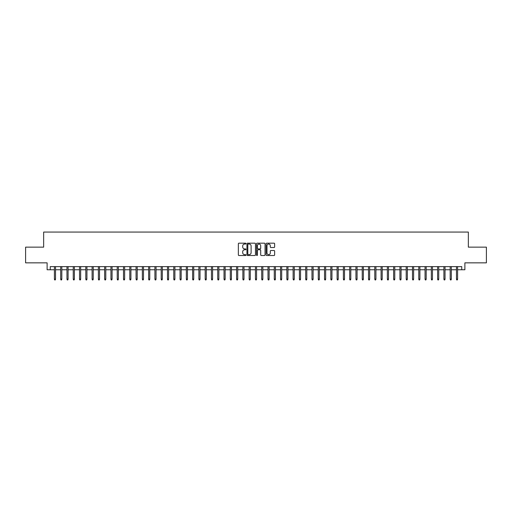 <?xml version="1.0" encoding="UTF-8"?>
<svg xmlns="http://www.w3.org/2000/svg" width="512" height="512" viewBox="0 0 512 512"><rect width="100%" height="100%" fill="white"/><g stroke="black" fill="none" stroke-linecap="round" stroke-linejoin="round"><path stroke-width="0.77" d="M245.946 243.603A0.429 0.429 0 0 0 245.517 243.174L238.963 243.174A0.614 0.614 0 0 0 238.349 243.789L238.349 254.893A0.614 0.614 0 0 0 238.963 255.507L245.517 255.507A0.429 0.429 0 0 0 245.946 255.078A0.429 0.429 0 0 0 245.517 254.643L244.672 254.643A1.971 1.971 0 0 1 242.694 252.672L242.694 251.744A1.971 1.971 0 0 1 244.672 249.773L245.517 249.773A0.429 0.429 0 0 0 245.946 249.344A0.429 0.429 0 0 0 245.517 248.909L244.672 248.909A1.971 1.971 0 0 1 242.694 246.938L242.694 246.01A1.971 1.971 0 0 1 244.672 244.038L245.517 244.038A0.429 0.429 0 0 0 245.946 243.603M274.022 247.52A0.614 0.614 0 0 0 274.637 246.906L274.637 243.789A0.614 0.614 0 0 0 274.022 243.174L266.746 243.174A0.614 0.614 0 0 0 266.131 243.789L266.131 254.893A0.614 0.614 0 0 0 266.746 255.507L274.022 255.507A0.614 0.614 0 0 0 274.637 254.893L274.637 251.13A0.614 0.614 0 0 0 274.022 250.515L270.906 250.515A0.614 0.614 0 0 0 270.291 251.13L270.291 252.992A1.651 1.651 0 0 1 268.64 254.643A1.651 1.651 0 0 1 266.989 252.992L266.989 245.69A1.651 1.651 0 0 1 268.64 244.038A1.651 1.651 0 0 1 270.291 245.69L270.291 246.906A0.614 0.614 0 0 0 270.906 247.52L274.022 247.52M50.259 269.76L50.259 266.618L461.741 266.618L461.741 269.76L464.883 269.76L464.883 262.848L486.4 262.848L486.4 247.142L468.339 247.142L468.339 232.064L43.661 232.064L43.661 247.142L25.6 247.142L25.6 262.848L47.117 262.848L47.117 269.76L54.406 269.76M255.462 243.789A0.614 0.614 0 0 0 254.842 243.174L247.565 243.174A0.614 0.614 0 0 0 246.95 243.789L246.95 254.893A0.614 0.614 0 0 0 247.565 255.507L254.842 255.507A0.614 0.614 0 0 0 255.462 254.893L255.462 243.789M257.158 243.174L264.435 243.174A0.614 0.614 0 0 1 265.05 243.789L265.05 254.893A0.614 0.614 0 0 1 264.435 255.507L261.318 255.507A0.614 0.614 0 0 1 260.704 254.893L260.704 250.387A0.614 0.614 0 0 0 260.083 249.773L258.022 249.773A0.614 0.614 0 0 0 257.402 250.387L257.402 255.078A0.429 0.429 0 0 1 256.973 255.507A0.429 0.429 0 0 1 256.538 255.078L256.538 243.789A0.614 0.614 0 0 1 257.158 243.174M55.533 269.76L60.685 269.76M61.818 269.76L66.97 269.76M68.096 269.76L73.248 269.76M74.381 269.76L79.533 269.76M80.666 269.76L85.818 269.76M86.944 269.76L92.096 269.76M93.229 269.76L98.381 269.76M99.507 269.76L104.659 269.76M105.792 269.76L110.944 269.76M112.077 269.76L117.229 269.76M118.355 269.76L123.507 269.76M124.64 269.76L129.792 269.76M130.918 269.76L136.07 269.76M137.203 269.76L142.355 269.76M143.488 269.76L148.64 269.76M149.766 269.76L154.918 269.76M156.051 269.76L161.203 269.76M162.33 269.76L167.482 269.76M168.614 269.76L173.766 269.76M174.899 269.76L180.051 269.76M181.178 269.76L186.33 269.76M187.462 269.76L192.614 269.76M193.741 269.76L198.893 269.76M200.026 269.76L205.178 269.76M206.31 269.76L211.456 269.76M212.589 269.76L217.741 269.76M218.874 269.76L224.026 269.76M225.152 269.76L230.304 269.76M231.437 269.76L236.589 269.76M237.722 269.76L242.867 269.76M244 269.76L249.152 269.76M250.285 269.76L255.437 269.76M256.563 269.76L261.715 269.76M262.848 269.76L268 269.76M269.133 269.76L274.278 269.76M275.411 269.76L280.563 269.76M281.696 269.76L286.848 269.76M287.974 269.76L293.126 269.76M294.259 269.76L299.411 269.76M300.544 269.76L305.69 269.76M306.822 269.76L311.974 269.76M313.107 269.76L318.259 269.76M319.386 269.76L324.538 269.76M325.67 269.76L330.822 269.76M331.949 269.76L337.101 269.76M338.234 269.76L343.386 269.76M344.518 269.76L349.67 269.76M350.797 269.76L355.949 269.76M357.082 269.76L362.234 269.76M363.36 269.76L368.512 269.76M369.645 269.76L374.797 269.76M375.93 269.76L381.082 269.76M382.208 269.76L387.36 269.76M388.493 269.76L393.645 269.76M394.771 269.76L399.923 269.76M401.056 269.76L406.208 269.76M407.341 269.76L412.493 269.76M413.619 269.76L418.771 269.76M419.904 269.76L425.056 269.76M426.182 269.76L431.334 269.76M432.467 269.76L437.619 269.76M438.752 269.76L443.904 269.76M445.03 269.76L450.182 269.76M451.315 269.76L456.467 269.76M457.594 269.76L461.741 269.76M248.243 244.038A0.429 0.429 0 0 0 247.814 244.467L247.814 254.214A0.429 0.429 0 0 0 248.243 254.643L249.139 254.643A1.971 1.971 0 0 0 251.11 252.672L251.11 246.01A1.971 1.971 0 0 0 249.139 244.038L248.243 244.038M260.704 245.715A1.651 1.651 0 0 0 259.053 244.07A1.651 1.651 0 0 0 257.402 245.715L257.402 248.294A0.614 0.614 0 0 0 258.022 248.909L260.083 248.909A0.614 0.614 0 0 0 260.704 248.294L260.704 245.715M54.406 279.117L54.656 279.936L55.283 279.936L55.533 279.117L54.406 279.117L54.406 266.618M55.533 279.117L55.533 266.618M60.685 279.117L60.934 279.936L61.568 279.936L61.818 279.117L60.685 279.117L60.685 266.618M61.818 279.117L61.818 266.618M66.97 279.117L67.219 279.936L67.846 279.936L68.096 279.117L66.97 279.117L66.97 266.618M68.096 279.117L68.096 266.618M73.248 279.117L73.504 279.936L74.131 279.936L74.381 279.117L73.248 279.117L73.248 266.618M74.381 279.117L74.381 266.618M79.533 279.117L79.782 279.936L80.41 279.936L80.666 279.117L79.533 279.117L79.533 266.618M80.666 279.117L80.666 266.618M85.818 279.117L86.067 279.936L86.694 279.936L86.944 279.117L85.818 279.117L85.818 266.618M86.944 279.117L86.944 266.618M92.096 279.117L92.346 279.936L92.979 279.936L93.229 279.117L92.096 279.117L92.096 266.618M93.229 279.117L93.229 266.618M98.381 279.117L98.63 279.936L99.258 279.936L99.507 279.117L98.381 279.117L98.381 266.618M99.507 279.117L99.507 266.618M104.659 279.117L104.915 279.936L105.542 279.936L105.792 279.117L104.659 279.117L104.659 266.618M105.792 279.117L105.792 266.618M110.944 279.117L111.194 279.936L111.821 279.936L112.077 279.117L110.944 279.117L110.944 266.618M112.077 279.117L112.077 266.618M117.229 279.117L117.478 279.936L118.106 279.936L118.355 279.117L117.229 279.117L117.229 266.618M118.355 279.117L118.355 266.618M123.507 279.117L123.757 279.936L124.39 279.936L124.64 279.117L123.507 279.117L123.507 266.618M124.64 279.117L124.64 266.618M129.792 279.117L130.042 279.936L130.669 279.936L130.918 279.117L129.792 279.117L129.792 266.618M130.918 279.117L130.918 266.618M136.07 279.117L136.326 279.936L136.954 279.936L137.203 279.117L136.07 279.117L136.07 266.618M137.203 279.117L137.203 266.618M142.355 279.117L142.605 279.936L143.232 279.936L143.488 279.117L142.355 279.117L142.355 266.618M143.488 279.117L143.488 266.618M148.64 279.117L148.89 279.936L149.517 279.936L149.766 279.117L148.64 279.117L148.64 266.618M149.766 279.117L149.766 266.618M154.918 279.117L155.168 279.936L155.802 279.936L156.051 279.117L154.918 279.117L154.918 266.618M156.051 279.117L156.051 266.618M161.203 279.117L161.453 279.936L162.08 279.936L162.33 279.117L161.203 279.117L161.203 266.618M162.33 279.117L162.33 266.618M167.482 279.117L167.738 279.936L168.365 279.936L168.614 279.117L167.482 279.117L167.482 266.618M168.614 279.117L168.614 266.618M173.766 279.117L174.016 279.936L174.643 279.936L174.899 279.117L173.766 279.117L173.766 266.618M174.899 279.117L174.899 266.618M180.051 279.117L180.301 279.936L180.928 279.936L181.178 279.117L180.051 279.117L180.051 266.618M181.178 279.117L181.178 266.618M186.33 279.117L186.579 279.936L187.213 279.936L187.462 279.117L186.33 279.117L186.33 266.618M187.462 279.117L187.462 266.618M192.614 279.117L192.864 279.936L193.491 279.936L193.741 279.117L192.614 279.117L192.614 266.618M193.741 279.117L193.741 266.618M198.893 279.117L199.149 279.936L199.776 279.936L200.026 279.117L198.893 279.117L198.893 266.618M200.026 279.117L200.026 266.618M205.178 279.117L205.427 279.936L206.054 279.936L206.31 279.117L205.178 279.117L205.178 266.618M206.31 279.117L206.31 266.618M211.456 279.117L211.712 279.936L212.339 279.936L212.589 279.117L211.456 279.117L211.456 266.618M212.589 279.117L212.589 266.618M217.741 279.117L217.99 279.936L218.624 279.936L218.874 279.117L217.741 279.117L217.741 266.618M218.874 279.117L218.874 266.618M224.026 279.117L224.275 279.936L224.902 279.936L225.152 279.117L224.026 279.117L224.026 266.618M225.152 279.117L225.152 266.618M230.304 279.117L230.56 279.936L231.187 279.936L231.437 279.117L230.304 279.117L230.304 266.618M231.437 279.117L231.437 266.618M236.589 279.117L236.838 279.936L237.466 279.936L237.722 279.117L236.589 279.117L236.589 266.618M237.722 279.117L237.722 266.618M242.867 279.117L243.123 279.936L243.75 279.936L244 279.117L242.867 279.117L242.867 266.618M244 279.117L244 266.618M249.152 279.117L249.402 279.936L250.029 279.936L250.285 279.117L249.152 279.117L249.152 266.618M250.285 279.117L250.285 266.618M255.437 279.117L255.686 279.936L256.314 279.936L256.563 279.117L255.437 279.117L255.437 266.618M256.563 279.117L256.563 266.618M261.715 279.117L261.971 279.936L262.598 279.936L262.848 279.117L261.715 279.117L261.715 266.618M262.848 279.117L262.848 266.618M268 279.117L268.25 279.936L268.877 279.936L269.133 279.117L268 279.117L268 266.618M269.133 279.117L269.133 266.618M274.278 279.117L274.534 279.936L275.162 279.936L275.411 279.117L274.278 279.117L274.278 266.618M275.411 279.117L275.411 266.618M280.563 279.117L280.813 279.936L281.44 279.936L281.696 279.117L280.563 279.117L280.563 266.618M281.696 279.117L281.696 266.618M286.848 279.117L287.098 279.936L287.725 279.936L287.974 279.117L286.848 279.117L286.848 266.618M287.974 279.117L287.974 266.618M293.126 279.117L293.376 279.936L294.01 279.936L294.259 279.117L293.126 279.117L293.126 266.618M294.259 279.117L294.259 266.618M299.411 279.117L299.661 279.936L300.288 279.936L300.544 279.117L299.411 279.117L299.411 266.618M300.544 279.117L300.544 266.618M305.69 279.117L305.946 279.936L306.573 279.936L306.822 279.117L305.69 279.117L305.69 266.618M306.822 279.117L306.822 266.618M311.974 279.117L312.224 279.936L312.851 279.936L313.107 279.117L311.974 279.117L311.974 266.618M313.107 279.117L313.107 266.618M318.259 279.117L318.509 279.936L319.136 279.936L319.386 279.117L318.259 279.117L318.259 266.618M319.386 279.117L319.386 266.618M324.538 279.117L324.787 279.936L325.421 279.936L325.67 279.117L324.538 279.117L324.538 266.618M325.67 279.117L325.67 266.618M330.822 279.117L331.072 279.936L331.699 279.936L331.949 279.117L330.822 279.117L330.822 266.618M331.949 279.117L331.949 266.618M337.101 279.117L337.357 279.936L337.984 279.936L338.234 279.117L337.101 279.117L337.101 266.618M338.234 279.117L338.234 266.618M343.386 279.117L343.635 279.936L344.262 279.936L344.518 279.117L343.386 279.117L343.386 266.618M344.518 279.117L344.518 266.618M349.67 279.117L349.92 279.936L350.547 279.936L350.797 279.117L349.67 279.117L349.67 266.618M350.797 279.117L350.797 266.618M355.949 279.117L356.198 279.936L356.832 279.936L357.082 279.117L355.949 279.117L355.949 266.618M357.082 279.117L357.082 266.618M362.234 279.117L362.483 279.936L363.11 279.936L363.36 279.117L362.234 279.117L362.234 266.618M363.36 279.117L363.36 266.618M368.512 279.117L368.768 279.936L369.395 279.936L369.645 279.117L368.512 279.117L368.512 266.618M369.645 279.117L369.645 266.618M374.797 279.117L375.046 279.936L375.674 279.936L375.93 279.117L374.797 279.117L374.797 266.618M375.93 279.117L375.93 266.618M381.082 279.117L381.331 279.936L381.958 279.936L382.208 279.117L381.082 279.117L381.082 266.618M382.208 279.117L382.208 266.618M387.36 279.117L387.61 279.936L388.243 279.936L388.493 279.117L387.36 279.117L387.36 266.618M388.493 279.117L388.493 266.618M393.645 279.117L393.894 279.936L394.522 279.936L394.771 279.117L393.645 279.117L393.645 266.618M394.771 279.117L394.771 266.618M399.923 279.117L400.179 279.936L400.806 279.936L401.056 279.117L399.923 279.117L399.923 266.618M401.056 279.117L401.056 266.618M406.208 279.117L406.458 279.936L407.085 279.936L407.341 279.117L406.208 279.117L406.208 266.618M407.341 279.117L407.341 266.618M412.493 279.117L412.742 279.936L413.37 279.936L413.619 279.117L412.493 279.117L412.493 266.618M413.619 279.117L413.619 266.618M418.771 279.117L419.021 279.936L419.654 279.936L419.904 279.117L418.771 279.117L418.771 266.618M419.904 279.117L419.904 266.618M425.056 279.117L425.306 279.936L425.933 279.936L426.182 279.117L425.056 279.117L425.056 266.618M426.182 279.117L426.182 266.618M431.334 279.117L431.59 279.936L432.218 279.936L432.467 279.117L431.334 279.117L431.334 266.618M432.467 279.117L432.467 266.618M437.619 279.117L437.869 279.936L438.496 279.936L438.752 279.117L437.619 279.117L437.619 266.618M438.752 279.117L438.752 266.618M443.904 279.117L444.154 279.936L444.781 279.936L445.03 279.117L443.904 279.117L443.904 266.618M445.03 279.117L445.03 266.618M450.182 279.117L450.432 279.936L451.066 279.936L451.315 279.117L450.182 279.117L450.182 266.618M451.315 279.117L451.315 266.618M456.467 279.117L456.717 279.936L457.344 279.936L457.594 279.117L456.467 279.117L456.467 266.618M457.594 279.117L457.594 266.618"/></g></svg>
